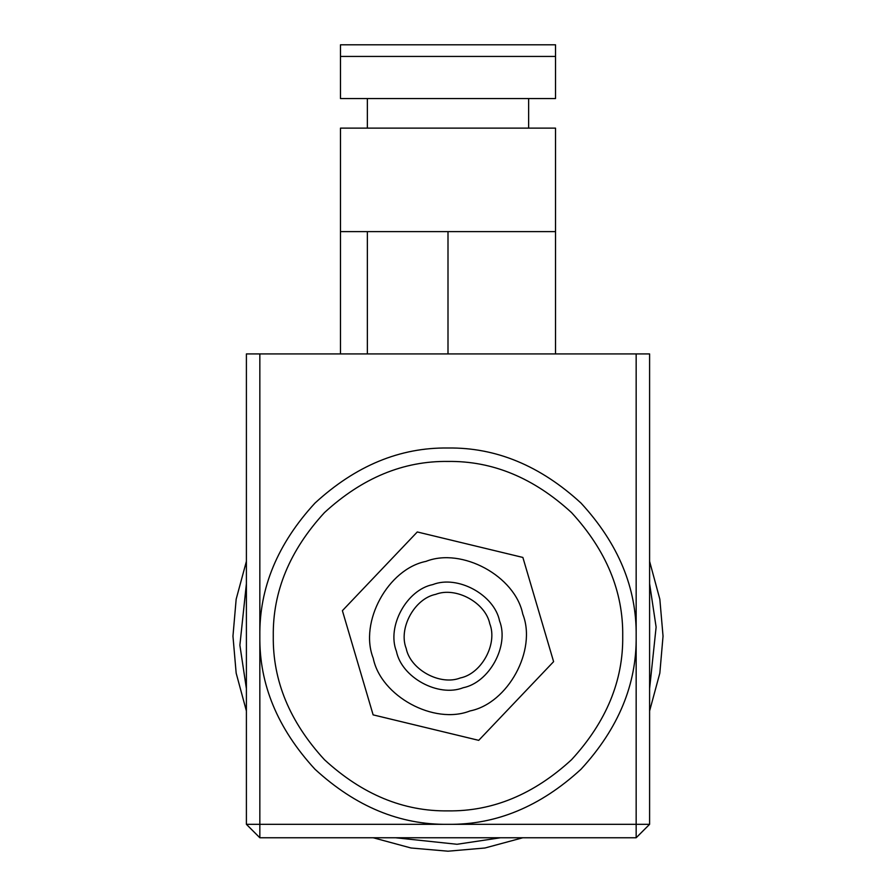 <?xml version="1.0" encoding="UTF-8"?>
<svg xmlns="http://www.w3.org/2000/svg" width="896" height="896" viewBox="0 0 896 896"><rect width="100%" height="100%" fill="white"/><g stroke="black" fill="none" stroke-linecap="round" stroke-linejoin="round"><path stroke-width="1.34" d="M340.48 44.8L340.48 56.437L555.52 56.437L555.52 44.8L340.48 44.8M340.48 56.437L340.48 98.56L555.52 98.56L555.52 56.437M340.48 231.616L340.48 128.128L555.52 128.128L555.52 231.616L340.48 231.616L340.48 353.92M367.36 98.56L367.36 128.128M555.52 353.92L555.52 231.616M448 824.32C496.026 824.97 540.366 806.59 581.045 769.205C618.43 728.526 636.81 684.186 636.16 636.16C636.81 588.134 618.43 543.794 581.045 503.115C540.366 465.73 496.026 447.35 448 448C399.974 447.35 355.634 465.73 314.955 503.115C277.57 543.794 259.19 588.134 259.84 636.16C259.19 684.186 277.57 728.526 314.955 769.205C355.634 806.59 399.974 824.97 448 824.32L246.4 824.32L259.84 837.76L636.16 837.76L649.6 824.32L448 824.32M622.72 636.16C623.314 680.747 606.256 721.93 571.547 759.707C533.77 794.416 492.587 811.474 448 810.88C403.413 811.474 362.23 794.416 324.453 759.707C289.744 721.93 272.686 680.747 273.28 636.16C272.686 591.573 289.744 550.39 324.453 512.613C362.23 477.904 403.413 460.846 448 461.44C492.587 460.846 533.77 477.904 571.547 512.613C606.256 550.39 623.314 591.573 622.72 636.16M649.6 824.32L649.6 353.92L246.4 353.92L246.4 824.32M500.483 837.76L457.05 844.278L395.517 837.76M246.4 688.643L239.882 645.21L246.4 583.677M649.6 583.677L656.118 627.11L649.6 688.643M649.6 710.987L659.837 673.12L663.04 636.16L659.837 599.2L649.6 561.333M246.4 561.333L236.163 599.2L232.96 636.16L236.163 673.12L246.4 710.987M373.173 837.76L411.04 847.997L448 851.2L484.96 847.997L522.827 837.76M396.435 651.37C401.654 677.555 438.379 697.547 463.21 687.725C489.395 682.506 509.387 645.781 499.565 620.95C494.346 594.765 457.621 574.773 432.79 584.595C406.605 589.814 386.613 626.539 396.435 651.37M406.202 648.48C398.238 628.354 414.445 598.595 435.68 594.362C455.806 586.398 485.565 602.605 489.798 623.84C497.762 643.966 481.555 673.725 460.32 677.958C440.194 685.922 410.435 669.715 406.202 648.48M470.053 710.931C508.032 703.36 537.018 650.115 522.771 614.107C515.2 576.128 461.955 547.142 425.947 561.389C387.968 568.96 358.982 622.205 373.229 658.213C380.8 696.192 434.045 725.178 470.053 710.931M373.128 714.874L342.395 610.669L417.278 531.966L522.872 557.446L553.605 661.651L478.722 740.354L373.128 714.874M367.36 353.92L367.36 231.616M448 231.616L448 353.92M636.16 353.92L636.16 837.76M259.84 837.76L259.84 353.92M528.64 98.56L528.64 128.128"/></g></svg>
